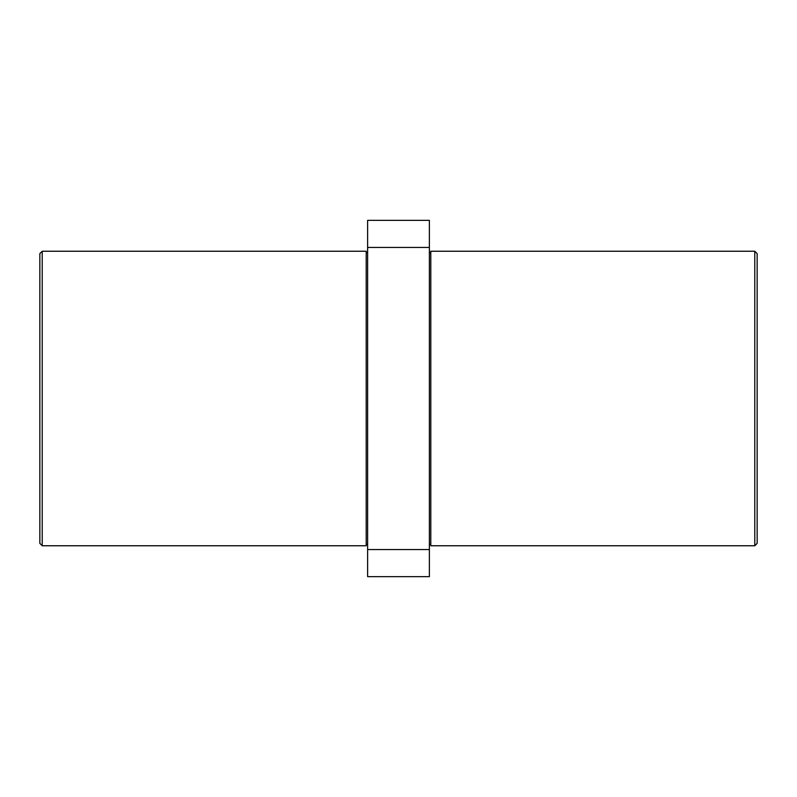 <?xml version="1.0" encoding="UTF-8"?>
<svg xmlns="http://www.w3.org/2000/svg" width="797" height="797" viewBox="0 0 797 797"><rect width="100%" height="100%" fill="white"/><g stroke="black" fill="none" stroke-linecap="round" stroke-linejoin="round"><path stroke-width="1.2" d="M429.374 549.541L429.374 576.639L367.626 576.639L367.626 549.541L429.374 549.541L429.374 247.459L367.626 247.459L367.626 549.541M367.626 247.459L367.626 220.361L429.374 220.361L429.374 247.459M367.626 544.331L366.202 544.331M366.202 545.756L366.202 251.244L42.221 251.244L42.221 545.756L366.202 545.756M42.221 545.756L39.85 543.385L39.85 253.615L42.221 251.244M430.798 544.331L429.374 544.331M430.798 545.756L430.798 251.244L754.779 251.244L754.779 545.756L430.798 545.756M754.779 251.244L757.15 253.615L757.15 543.385L754.779 545.756M367.626 252.669L366.202 252.669M430.798 252.669L429.374 252.669"/></g></svg>

